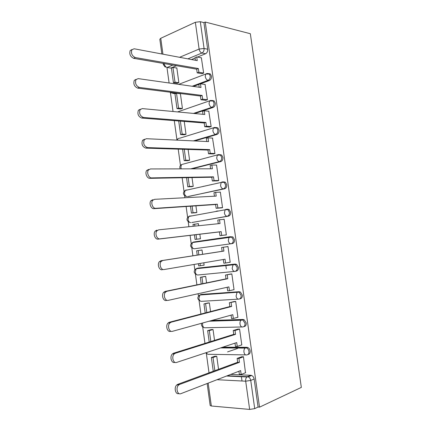 <?xml version="1.0" encoding="UTF-8"?>
<svg xmlns="http://www.w3.org/2000/svg" width="431" height="431" viewBox="0 0 431 431"><rect width="100%" height="100%" fill="white"/><g stroke="black" fill="none" stroke-linecap="round" stroke-linejoin="round"><path stroke-width="0.65" d="M200.566 83.797L209.331 80.543C210.888 79.751 211.599 78.275 211.465 76.12L210.484 74.078L208.771 73.55M194.737 113.542L213.119 107.454C214.686 106.716 215.403 105.266 215.268 103.111L214.207 100.973L212.413 100.471M194.704 140.948L216.917 134.467C218.495 133.788 219.217 132.365 219.083 130.205L217.935 127.959L216.055 127.495M191.973 168.844L220.731 161.587C222.321 160.968 223.053 159.578 222.919 157.412L221.669 155.052L219.751 154.621M187.884 196.547L224.562 188.81C226.167 188.255 226.9 186.892 226.765 184.727L225.408 182.243L223.581 181.823M191.763 222.525L228.408 216.146C230.025 215.651 230.763 214.32 230.628 212.149L229.152 209.536L227.423 209.132M232.896 236.931L192.463 242.556L193.465 242.044L230.046 236.705L229.06 237.239L228.285 240.546C228.726 242.675 229.642 243.752 231.038 243.768L232.271 243.596C233.893 243.154 234.642 241.856 234.507 239.684L232.896 236.931L230.046 236.705L231.662 237.093L233.273 239.851C233.408 242.028 232.665 243.332 231.038 243.768L194.392 248.757C192.975 248.746 192.059 247.733 191.639 245.708L192.463 242.556C189.78 244.824 189.996 246.796 193.099 248.471M235.315 271.315L236.145 271.147C237.783 270.776 238.537 269.499 238.402 267.328L236.641 264.435L235.148 264.074L233.925 264.3L235.418 264.656L237.174 267.559C237.309 269.736 236.56 271.013 234.922 271.39C233.532 271.444 232.616 270.399 232.174 268.265L233.031 264.796L233.925 264.3L197.08 268.254L196.164 268.734L195.265 272.042C195.685 274.062 196.601 275.048 198.007 274.989L234.647 271.417M239.571 298.931L240.04 298.818C241.689 298.5 242.443 297.255 242.314 295.084L240.39 292.035L239.038 291.712L237.815 291.997L239.173 292.326L241.091 295.38C241.225 297.557 240.471 298.807 238.817 299.119C237.438 299.243 236.527 298.236 236.086 296.102L237.018 292.455L237.815 291.997L200.706 294.567L199.892 295.003L198.901 298.467C199.327 300.499 200.237 301.447 201.638 301.328L238.289 299.152M243.822 326.633L243.946 326.596C245.605 326.342 246.37 325.125 246.236 322.948L244.14 319.743L242.944 319.463L241.726 319.813L242.928 320.098L245.023 323.315C245.158 325.491 244.393 326.709 242.734 326.962C241.36 327.156 240.45 326.186 240.008 324.047C239.835 322.393 240.175 321.117 241.026 320.222L241.726 319.813L210.662 320.783M247.97 354.481C249.581 354.234 250.319 353.048 250.179 350.931C249.888 349.331 249.129 348.21 247.89 347.558L246.861 347.321L245.654 347.736L246.683 347.979C247.922 348.631 248.682 349.757 248.973 351.357C249.107 353.544 248.337 354.729 246.661 354.918C245.298 355.182 244.393 354.244 243.946 352.105C243.768 350.355 244.14 349.018 245.056 348.092L245.654 347.736L221.566 347.58M166.959 67.435L169.103 82.989M170.434 92.643L173.03 111.494M174.286 120.637L176.899 139.601M178.213 149.137L180.454 165.445M182.151 177.761L184.026 191.38M184.624 195.728L184.904 197.737M186.111 206.503L187.614 217.413M188.212 221.749L188.897 226.728M190.087 235.369L191.208 243.537M191.806 247.879L192.899 255.793M194.09 264.451L194.817 269.752M195.421 274.116L196.902 284.864M198.12 293.726L198.443 296.07M199.047 300.45L200.921 314.059M202.689 326.897L204.957 343.378M206.341 353.447L209.013 372.82M161.851 53.972L159.831 39.264L160.758 38.289L195.351 22.283L200.302 21.695L203.928 22.627L207.677 49.236C207.812 51.386 207.106 52.889 205.56 53.746L197.49 57.064M195.119 58.04L191.488 59.532M176.484 65.706L170.735 68.071L167.093 67.462L172.842 65.076M205.226 22.035L250.336 33.72L301.334 387.404L259.521 407.171L205.226 22.035L203.928 22.627M230.704 374.42L250.799 375.293L247.394 376.662L248.245 376.856C249.587 377.513 250.422 378.698 250.745 380.422L254.71 408.636L249.646 409.418L245.686 381.193L217.008 379.711M208.184 383.116L211.33 406.002L249.646 409.418M211.33 406.002L210.172 405.506L207.149 383.52M254.71 408.636L258.083 407.047L259.521 407.171M245.487 372.756L243.456 356.723L241.408 356.873M218.544 369.313L216.734 356.221L214.816 356.27M241.532 344.978L241.807 344.983L239.561 329.004L237.529 329.203M214.541 340.377L213.033 329.499L211.131 329.618M237.551 317.318L237.923 317.308L235.687 301.393L233.667 301.646M210.549 311.565L209.347 302.88L207.462 303.074M207.306 291.685L207.785 291.577M233.473 289.783L234.055 289.745L231.83 273.89L229.815 274.197M206.578 282.871L205.679 276.363L203.804 276.627M202.5 265.356L204.127 265.173L203.804 262.808M228.834 262.441L230.202 262.29L227.983 246.5L225.984 246.855M202.624 254.295L202.02 249.948L200.162 250.282M198.599 238.995L200.48 238.801L199.844 234.222M224.341 235.148L226.361 234.943L224.158 219.217L222.989 219.417M198.669 225.725L198.379 223.635L196.951 223.878M216.276 211.185L218.221 211.034M194.979 212.795L196.843 212.531L195.916 205.846M220.532 207.963L222.541 207.704L220.343 192.043L219.81 192.151M203.173 186.381L203.567 186.364M191.369 186.693L193.217 186.359L192.005 177.588M216.734 180.885L218.732 180.578L216.545 164.971L216.2 165.057M187.771 160.688L189.613 160.284L188.11 149.449M212.957 153.91L214.94 153.555L212.51 138.082M184.188 134.784L186.014 134.31L184.231 121.418M209.186 127.048L211.163 126.639L208.793 111.22M180.621 108.973L182.432 108.434L180.373 93.554L179.969 93.699M205.436 100.288L207.403 99.825L205.075 84.465M177.066 83.264L178.865 82.66L176.812 67.829L176.435 67.985M201.703 73.631L203.653 73.119L201.363 57.819M222.03 238.262L221.981 237.901M226.313 268.863L225.796 265.173M198.81 84.449L193.471 86.432M175.918 92.951L174.253 93.565L172.971 93.408L174.636 92.789M198.082 268.077L235.148 264.074M201.412 294.405L239.038 291.712M211.896 320.443L242.944 319.463M222.789 347.176L246.861 347.321M242.012 380.999L241.365 376.387M172.562 93.306L174.253 93.565M187.539 189.872L187.054 190.049M191.122 215.829L190.297 216.195M194.715 241.883L193.681 242.384M197.786 268.179L197.139 268.632M201.148 294.535L200.641 294.955M168.92 67.764L170.735 68.071M258.083 407.047L254.139 379.021C253.816 377.314 252.986 376.134 251.645 375.487L250.799 375.293M178.967 393.546C175.525 395.033 173.65 387.464 176.834 384.91L177.782 384.323L179.63 384.436L178.676 385.023C175.465 387.614 177.416 395.265 180.88 393.665L240.627 370.59L241.171 374.458L239.361 374.377L238.925 371.247M243.467 356.809L238.93 358.452L237.131 358.414L237.67 362.266L239.469 362.315L179.63 384.436M238.93 358.452L239.469 362.315M245.692 372.675L241.171 374.458M216.723 356.221L213.016 357.493L211.346 357.455L213.253 371.258M211.346 357.455L215.053 356.189M227.579 351.901L237.465 348.523M213.016 357.493L214.843 370.676M237.67 362.266L177.782 384.323M237.131 358.414L241.904 356.696M174.814 362.369C171.446 363.737 169.41 356.485 172.443 353.899L173.574 353.21L175.401 353.237L174.269 353.926C171.242 356.523 173.278 363.791 176.645 362.423L236.705 342.575L237.249 346.427L235.45 346.422L234.992 343.141M239.577 329.09L235.014 330.491L233.225 330.518L233.764 334.359L235.552 334.337L175.401 353.237M235.014 330.491L235.552 334.337M241.791 344.892L237.249 346.427M213.033 329.516L209.304 330.609L207.645 330.636L209.218 342.042M207.645 330.636L211.443 329.526M209.304 330.609L210.818 341.546M233.764 334.359L173.574 353.21M233.225 330.518L238.101 329.031M170.617 331.353C167.336 332.506 165.229 325.594 168.085 323.013L169.383 322.237L171.193 322.178L169.895 322.959C167.045 325.545 169.151 332.479 172.432 331.32L232.799 314.673L233.338 318.514L231.555 318.574L231.075 315.147M235.703 301.479L229.34 302.734L229.874 306.56L231.652 306.468L171.193 322.178M231.118 302.637L231.652 306.468M237.912 317.216L233.338 318.514M209.353 302.918L203.96 303.92L205.204 312.949M203.96 303.92L207.92 302.961M205.609 303.828L206.81 312.534M229.874 306.56L169.383 322.237M229.34 302.734L234.383 301.463M166.436 300.477C163.236 301.425 161.07 294.815 163.753 292.25L165.208 291.399L167.007 291.259L165.552 292.116C162.875 294.685 165.041 301.312 168.241 300.364L228.909 286.884L229.448 290.709L227.676 290.833L227.18 287.272M231.84 273.976L225.472 275.059L226.006 278.868L227.767 278.712L167.007 291.259M227.234 274.897L227.767 278.712M234.044 289.654L229.448 290.709M205.684 276.422L200.286 277.311L201.207 283.981M200.286 277.311L204.666 276.46M201.923 277.155L202.818 283.646M226.006 278.868L165.208 291.399M225.472 275.059L230.935 273.976M162.277 269.736C159.147 270.496 156.938 264.149 159.459 261.612L161.054 260.701L162.837 260.475L161.242 261.391C158.727 263.934 160.935 270.302 164.066 269.537L225.036 259.209L225.569 263.018L223.813 263.212L223.296 259.505M227.999 246.586L221.615 247.496L222.148 251.289L223.899 251.068L162.837 260.475M223.366 247.265L223.899 251.068M230.186 262.199L225.569 263.018M202.031 250.028L196.628 250.799L197.226 255.13M198.411 263.718L198.713 265.911L200.345 265.728L200.027 263.443M196.628 250.799L202.031 250.007M198.249 250.583L198.847 254.877M204.116 265.076L200.345 265.728M222.148 251.289L161.054 260.701M221.615 247.496L227.994 246.564M224.168 219.304L219.514 219.745L220.042 223.533L158.683 229.831L156.959 230.795C154.6 233.306 156.846 239.431 159.906 238.855L158.134 239.135C155.074 239.711 152.827 233.602 155.192 231.097L156.916 230.132M219.514 219.745L217.774 220.047L218.291 223.716M159.906 238.855L221.178 231.641L221.706 235.434L219.966 235.692L226.356 234.895M226.35 234.857L221.706 235.434M194.429 234.857L195.06 239.442L200.474 238.758M198.395 223.732L192.98 224.389L193.244 226.286M196.051 234.669L196.676 239.2L195.06 239.442M194.596 224.109L194.871 226.119M200.469 238.726L196.676 239.2M158.134 239.135L219.433 231.91L219.966 235.692M219.433 231.91L221.178 231.641M220.354 192.129L215.678 192.339L216.206 196.11L154.551 199.321L152.709 200.318C150.489 202.785 152.773 208.712 155.769 208.302L154.012 208.663C151.012 209.078 148.738 203.168 150.958 200.701L152.8 199.704M215.678 192.339L213.954 192.705L214.439 196.202M155.769 208.302L217.332 204.186L217.865 207.963L216.13 208.292L221.588 207.882M222.531 207.618L217.865 207.963M190.475 206.212L191.423 213.076L195.771 212.731M217.052 211.045L218.205 210.953M192.107 206.104L193.029 212.774L191.423 213.076M196.832 212.472L193.029 212.774M154.012 208.663L215.602 204.52L216.13 208.292M215.602 204.52L217.332 204.186M216.556 165.057L211.853 165.041L212.381 168.796L150.435 168.947L148.485 169.965C146.405 172.389 148.706 178.138 151.647 177.89L149.907 178.332C146.966 178.585 144.665 172.853 146.75 170.428L148.7 169.41M211.853 165.041L210.145 165.466L210.608 168.801M151.647 177.89L213.507 176.839L214.035 180.6L212.316 180.993L217.45 180.869M218.722 180.487L214.035 180.6M211.643 184.565L211.249 184.576M186.537 177.685L187.797 186.812L191.811 186.677M203.61 186.284L204.003 186.267M188.175 177.658L189.392 186.445L187.797 186.812M205.592 185.912L205.199 185.928M193.212 186.321L189.392 186.445M209.633 184.937L210.026 184.926M149.907 178.332L211.788 177.238L212.316 180.993M211.788 177.238L213.507 176.839M212.774 138.098L208.049 137.845L208.572 141.589L146.341 138.707L144.293 139.73C142.952 143.598 144.04 146.222 147.547 147.607L145.818 148.129C142.311 146.75 141.228 144.132 142.569 140.274L144.617 139.251M208.049 137.845L206.347 138.34L206.788 141.508M147.547 147.607L209.692 149.6L210.215 153.344L208.512 153.802L213.534 153.926M214.929 153.468L210.215 153.344M182.615 149.277L184.182 160.644L188.083 160.693M184.263 149.325L185.766 160.224L184.182 160.644M189.608 160.267L185.766 160.224M145.818 148.129L207.99 150.063L208.512 153.802M207.99 150.063L209.692 149.6M209.003 111.241L204.256 110.762L204.779 114.49L142.262 108.596L140.129 109.614C138.895 113.38 140.01 115.993 143.464 117.458L141.751 118.062C138.297 116.602 137.182 113.994 138.416 110.239L140.468 109.215M204.256 110.762L202.57 111.322L202.99 114.323M143.464 117.458L205.894 122.469L206.417 126.202L204.725 126.725L209.698 127.086M211.152 126.552L206.417 126.202M178.709 120.987L180.589 134.58L184.43 134.795M180.368 121.116L182.162 134.095L180.589 134.58M185.998 134.316L182.162 134.095M141.751 118.062L204.202 122.997L204.725 126.725M204.202 122.997L205.894 122.469M205.248 84.492L200.48 83.786L200.997 87.498L138.2 78.62L135.986 79.622C134.855 83.285 135.991 85.893 139.396 87.445L137.699 88.129C134.294 86.583 133.157 83.986 134.289 80.328L136.239 79.304M200.48 83.786L198.804 84.406L199.203 87.245M139.396 87.445L202.112 95.445L202.635 99.162L200.948 99.75L205.905 100.342M207.392 99.739L202.635 99.162M180.4 93.753L176.521 93.268L174.964 93.845L177.001 108.612L180.815 108.995M176.521 93.268L178.563 108.073L177.001 108.612M182.378 108.456L178.563 108.073M137.699 88.129L200.431 96.038L200.948 99.75M200.431 96.038L202.112 95.445M201.509 57.846L196.719 56.914L197.236 60.615L134.16 48.778L131.87 49.754C130.83 53.325 131.988 55.928 135.35 57.565L133.664 58.325C130.307 56.693 129.149 54.101 130.189 50.535L132.042 49.517M196.719 56.914L195.054 57.603L195.432 60.275M135.35 57.565L198.346 68.529L198.863 72.23L197.193 72.882L202.139 73.701M203.642 73.033L198.863 72.23M176.845 68.055L172.944 67.398L171.403 68.033L173.434 82.747L177.233 83.285M172.944 67.398L174.986 82.143L173.434 82.747M178.779 82.693L174.986 82.143M133.664 58.325L196.676 69.186L197.193 72.882M196.676 69.186L198.346 68.529M207.376 73.496L209.213 73.868L210.193 75.91C210.328 78.07 209.617 79.552 208.06 80.349L192.194 86.254M209.331 80.543L208.06 80.349C206.627 79.918 205.689 78.647 205.253 76.519L205.695 74.035L207.09 73.448M177.561 111.925L210.878 100.391L212.941 100.816L214.002 102.961C214.137 105.126 213.42 106.576 211.853 107.314L193.46 113.423M213.119 107.454L211.853 107.314C210.425 106.953 209.488 105.714 209.051 103.585L209.536 100.983L214.207 100.973M179.705 138.216L214.681 127.436L216.674 127.872L217.827 130.124C217.962 132.285 217.24 133.707 215.662 134.391L193.433 140.889M216.917 134.467L215.662 134.391C214.239 134.095 213.307 132.888 212.866 130.76L213.399 128.029L217.935 127.959M181.828 164.491L218.501 154.589L220.419 155.025L221.663 157.39C221.798 159.556 221.071 160.952 219.481 161.571L190.707 168.85M220.731 161.587L219.481 161.571C218.064 161.345 217.138 160.17 216.696 158.042L217.283 155.182L221.669 155.052M185.319 190.437L186.278 189.92L185.114 190.486L221.189 182.432L222.331 181.855L224.163 182.281L225.521 184.77C225.655 186.935 224.923 188.304 223.317 188.864L188.46 196.514M224.562 188.81L223.317 188.864C221.911 188.703 220.984 187.56 220.543 185.432L221.189 182.432L225.408 182.243M188.848 216.464L189.866 215.931L188.778 216.475L225.117 209.784L226.178 209.224L227.913 209.633L229.389 212.257C229.524 214.428 228.786 215.764 227.169 216.26L192.043 222.498M228.408 216.146L227.169 216.26C225.769 216.173 224.847 215.064 224.406 212.93L225.117 209.784L229.152 209.536M205.56 53.746L201.95 53.013L187.857 58.853M164.238 63.594L164.55 63.648M179.592 57.301L199.111 49.069L195.351 22.283M160.758 38.289L162.945 54.177M227.266 375.746L247.394 376.662L246.904 376.963L226.539 376.031M198.325 268.034L195.868 268.879M201.945 294.287L199.386 295.246M241.953 326.978L205.285 327.765C203.89 327.953 202.979 327.032 202.554 325.001L202.683 322.981M245.643 354.902L208.943 354.304C207.861 354.568 207.031 353.991 206.449 352.574M178.375 138.615L179.145 138.189M189.392 222.315C186.424 220.645 186.219 218.7 188.778 216.475L188.024 219.481C188.449 221.502 189.365 222.547 190.788 222.617M185.713 196.267C182.863 194.596 182.663 192.673 185.114 190.486L184.425 193.352C184.851 195.372 185.772 196.45 187.194 196.579M180.223 168.871C179.415 167.136 179.829 165.703 181.467 164.588L180.842 167.32L181.322 168.871M176.575 140.107L177.841 138.777L177.276 140.14M171.285 92.363L172.971 93.408M254.139 379.021L250.745 380.422L245.686 381.193C245.508 379.334 245.912 377.928 246.904 376.963L248.245 376.856L251.645 375.487M207.677 49.236L204.068 48.471C204.202 50.637 203.497 52.151 201.95 53.013C200.496 52.517 199.548 51.203 199.111 49.069L204.068 48.471L200.302 21.695M167.093 67.462C165.628 67.026 164.685 65.792 164.265 63.772L163.317 64.645L165.272 67.155M247.89 347.558L245.056 348.092L220.532 347.919M205.711 352.817L207.376 353.98M244.14 319.743L241.026 320.222L209.143 321.197M240.39 292.035L199.892 295.003C197.026 297.201 197.15 299.211 200.264 301.027M236.641 264.435L196.164 268.734C193.379 271.002 193.573 272.995 196.741 274.714M210.484 74.078L205.695 74.035L178.72 84.347M201.627 323.272C201.094 325.26 201.821 326.65 203.809 327.452M169.959 92.196L171.209 93.091M163.15 63.405L163.311 64.58M176.834 384.91L178.676 385.023M172.443 353.899L174.269 353.926M168.085 323.013L169.895 322.959M163.753 292.25L165.552 292.116M159.459 261.612L161.242 261.391M155.192 231.097L156.959 230.795M150.958 200.701L152.709 200.318M146.75 170.428L148.485 169.965M142.569 140.274L144.293 139.73M138.416 110.239L140.129 109.614M134.289 80.328L135.986 79.622M130.189 50.535L131.87 49.754"/></g></svg>
